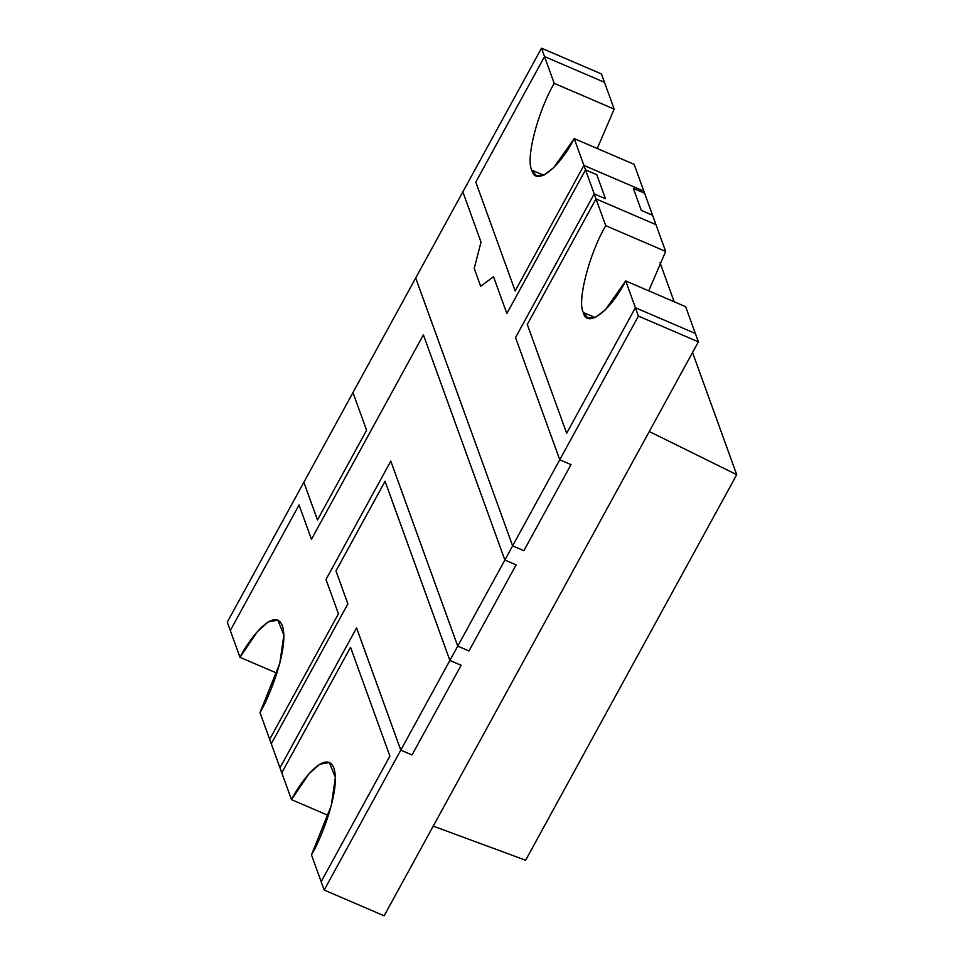 <?xml version="1.0" encoding="UTF-8"?>
<svg xmlns="http://www.w3.org/2000/svg" width="964" height="964" viewBox="0 0 964 964"><rect width="100%" height="100%" fill="white"/><g stroke="black" fill="none" stroke-linecap="round" stroke-linejoin="round"><path stroke-width="1.45" d="M449.899 660.436L461.141 665.268L412.038 754.957L400.795 750.125L324.193 890.049L384.142 915.8L698.37 341.846L638.421 316.096L559.759 459.768L571.001 464.6L523.874 550.685L512.631 545.853L504.871 560.036L516.114 564.868L468.974 650.965L457.731 646.133L449.899 660.436L457.731 646.133L390.794 461.117L326.001 579.485L338.412 613.803L269.679 739.352L271.282 743.81L347.896 603.886L335.966 570.941L385.07 481.253L449.899 660.436L385.07 481.253L335.966 570.941L347.896 603.886L271.282 743.81L269.679 739.352L338.412 613.803L326.001 579.485L390.794 461.117L457.731 646.133L468.974 650.965L516.114 564.868L504.871 560.036L512.631 545.853L415.713 277.969L352.957 392.589L366.585 430.257L317.469 519.957L303.853 482.289L227.275 622.154L230.3 630.528L299.045 504.979L311.456 539.298L423.401 334.833L504.871 560.036L423.401 334.833L311.456 539.298L299.045 504.979L230.3 630.528L227.275 622.154L303.853 482.289L317.469 519.957L366.585 430.257L352.957 392.589L415.713 277.969L512.631 545.853L523.874 550.685L571.001 464.6L559.759 459.768L638.421 316.096L635.396 307.721L566.651 433.27L527.284 324.446L596.017 198.885L594.21 193.872L515.547 337.557L559.759 459.768L515.547 337.557L594.21 193.872L596.017 198.885L655.966 224.648L652.568 215.249L641.325 210.417L633.36 188.39L644.603 193.222L643.856 191.161L583.907 165.398L515.174 290.959L475.794 182.124L544.539 56.575L541.503 48.2L462.841 191.884L481.012 242.109L474.228 268.402L480.687 286.272L493.532 276.704L506.859 313.541L585.522 169.857L583.907 165.398L585.522 169.857L596.764 174.689L605.452 198.705L594.21 193.872L605.452 198.705L596.764 174.689L585.522 169.857L506.859 313.541L493.532 276.704L480.687 286.272L474.228 268.402L481.012 242.109L462.841 191.884L541.503 48.2L601.452 73.951L604.488 82.326L601.452 73.951L541.503 48.2L544.539 56.575L604.488 82.326L544.539 56.575L475.794 182.124L515.174 290.959L583.907 165.398L643.856 191.161L644.603 193.222L633.36 188.39L641.325 210.417L652.568 215.249L655.966 224.648L596.017 198.885L527.284 324.446L566.651 433.27L635.396 307.721L638.421 316.096L698.37 341.846L384.142 915.8L324.193 890.049L400.795 750.125L356.584 627.901L279.97 767.826L281.789 772.839L350.534 647.29L389.902 756.125L321.169 881.674L324.193 890.049L321.169 881.674L389.902 756.125L350.534 647.29L281.789 772.839L279.97 767.826L356.584 627.901L400.795 750.125L412.038 754.957L461.141 665.268L449.899 660.436L400.783 750.149L412.026 754.969L461.129 665.293L449.887 660.461L461.129 665.293L412.026 754.969L400.783 750.149L356.572 627.938L279.982 767.838L271.282 743.798L347.871 603.898L335.966 570.965L385.058 481.289L449.887 660.461L385.058 481.289L335.966 570.965L347.871 603.898L271.282 743.798L279.982 767.838L356.572 627.938L400.783 750.149L449.887 660.461M695.345 333.472L698.37 341.846L695.345 333.472L646.639 312.553L695.345 333.472L685.657 306.685L695.345 333.472L635.396 307.721L695.345 333.472M468.974 650.965L516.114 564.856L504.871 560.024L516.114 564.856L468.986 650.941L457.743 646.121L468.986 650.941M303.865 482.253L352.969 392.577L366.597 430.245L317.493 519.921L303.865 482.253L317.493 519.921L366.597 430.245L352.969 392.577L303.865 482.253M515.547 337.569L559.759 459.78L571.001 464.6L559.759 459.78L512.619 545.865L523.862 550.697L571.001 464.6L523.862 550.697L512.619 545.865L415.701 277.981L462.841 191.884L481.012 242.109L474.228 268.426L480.675 286.26L493.52 276.692L506.847 313.529L585.51 169.845L596.752 174.677L585.51 169.845L594.21 193.885L605.452 198.705L596.752 174.677L605.452 198.705L594.21 193.885L515.547 337.569L594.21 193.885L585.51 169.845L506.847 313.529L493.52 276.692L480.675 286.26L474.228 268.426L481.012 242.109L462.841 191.884L415.701 277.981L512.619 545.865L559.759 459.78L515.547 337.569M652.58 215.261L641.337 210.429L652.58 215.261L644.603 193.21L633.36 188.378L644.603 193.21L652.58 215.261M633.36 188.378L641.337 210.429L633.36 188.378M595.089 317.554L583.304 312.493L587.871 318.096L595.378 317.421L605.187 309.998L625.708 280.934L685.657 306.685L625.708 280.934L635.396 307.721L566.651 433.27L527.284 324.446L596.017 198.885L605.717 225.672L665.666 251.435L648.736 290.827L665.666 251.435L655.966 224.648L665.666 251.435L605.717 225.672C589.233 253.725 576.906 301.467 583.304 312.493L595.089 317.554M655.966 224.648L596.017 198.885L655.966 224.648M527.284 324.446L566.651 433.27L635.396 307.721L625.708 280.934C610.116 311.444 586.799 328.808 583.304 312.493C576.906 301.467 589.233 253.725 605.717 225.672L596.017 198.885L527.284 324.446M269.679 739.352L259.979 712.565L279.753 663.461L283.886 635.047L277.825 620.153L268.245 621.925L257.509 631.456L240 657.315L276.909 673.173L240 657.315L230.3 630.528L299.045 504.979L311.456 539.298L423.401 334.821L504.871 560.024L457.743 646.121L390.806 461.105L326.001 579.485L338.412 613.803L269.679 739.352L338.412 613.803L326.001 579.485L390.806 461.105L457.743 646.121L504.871 560.024L423.401 334.821L311.456 539.298L299.045 504.979L230.3 630.528L240 657.315C249.073 638.891 274.559 606.115 282.392 625.756C289.345 647.013 269.86 696.37 259.979 712.565L269.679 739.352M321.169 881.674L311.468 854.887L331.242 805.771L335.364 777.37L329.314 762.476L319.735 764.247L308.998 773.767L291.477 799.638L328.399 815.496L291.477 799.638L281.789 772.839L350.534 647.29L389.902 756.125L321.169 881.674L389.902 756.125L350.534 647.29L281.789 772.839L291.477 799.638C300.563 781.214 326.037 748.426 333.881 768.067C340.834 789.323 321.349 838.68 311.468 854.887L321.169 881.674M543.6 175.231L531.815 170.17L536.394 175.773L543.889 175.111L553.71 167.688L574.219 138.611L634.167 164.362L643.856 191.161L634.167 164.362L574.219 138.611L583.907 165.398L643.856 191.161L583.907 165.398L515.174 290.959L475.794 182.124L544.539 56.575L554.228 83.362L614.176 109.113L597.246 148.504L614.176 109.113L604.488 82.326L614.176 109.113L554.228 83.362C537.743 111.414 525.416 159.156 531.815 170.17L543.6 175.231M604.488 82.326L544.539 56.575L604.488 82.326M554.228 83.362L544.539 56.575L475.794 182.124L515.174 290.959L583.907 165.398L574.219 138.611C558.626 169.134 535.309 186.486 531.815 170.17C525.416 159.156 537.743 111.414 554.228 83.362M649.278 431.523L736.725 474.674L692.538 352.511L736.725 474.674L525.633 860.237L433.234 826.124L649.278 431.523L433.234 826.124L525.633 860.237L736.725 474.674L649.278 431.523M674.161 301.756L659.991 262.545L674.161 301.756"/></g></svg>

